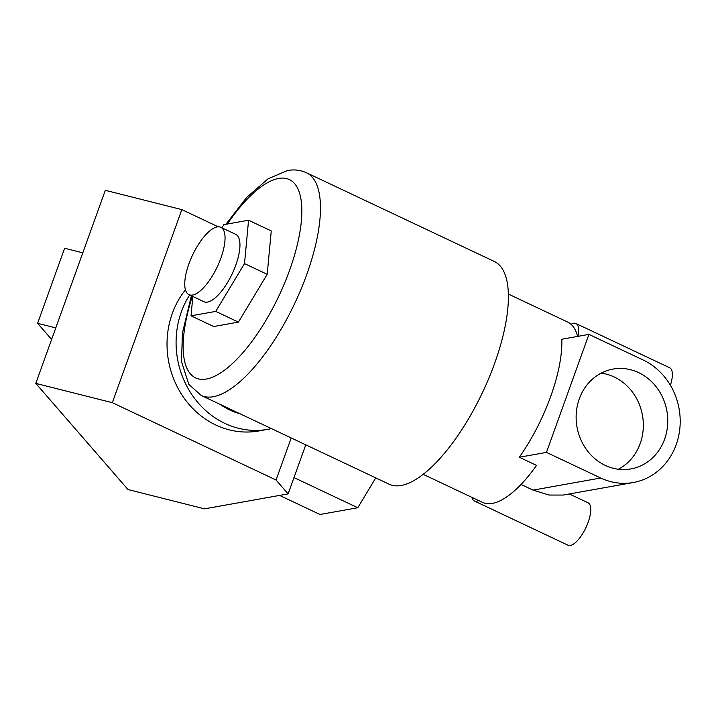 <?xml version="1.0" encoding="UTF-8"?>
<svg xmlns="http://www.w3.org/2000/svg" width="716" height="716" viewBox="0 0 716 716"><rect width="100%" height="100%" fill="white"/><g stroke="black" fill="none" stroke-linecap="round" stroke-linejoin="round"><path stroke-width="1.07" d="M638.645 372.624A50.729 45.654 -100.2 0 1 667.581 425.322A50.729 45.654 -100.2 0 1 630.885 468.944A50.729 45.654 -100.2 0 1 605.244 465.409A50.729 45.654 -100.2 0 1 576.308 412.702A50.729 45.654 -100.2 0 1 613.003 369.08A50.729 45.654 -100.2 0 1 638.645 372.624M601.136 373.143A50.729 45.654 -100.2 0 1 614.23 376.992A50.729 45.654 -100.2 0 1 643.29 422.753A50.729 45.654 -100.2 0 1 618.338 469.257M569.372 493.959L588.105 502.811A23.458 8.619 115.3 0 1 587.093 524.962A23.458 8.619 115.3 0 1 570.366 545.476A23.458 8.619 115.3 0 1 568.065 545.234L474.35 500.967A23.458 8.619 115.3 0 1 471.996 497.387M478.619 500.52A23.458 8.619 115.3 0 1 476.65 501.209A23.458 8.619 115.3 0 1 474.35 500.967M508.342 294.043L567.743 322.093A99.703 36.614 -64.7 0 1 571.073 324.321A23.458 8.619 115.3 0 1 573.677 323.283A23.458 8.619 115.3 0 1 575.977 323.525A23.458 8.619 115.3 0 1 577.928 336.359M423.192 474.341L482.584 502.399A99.703 36.614 -64.7 0 0 492.34 503.42A99.703 36.614 -64.7 0 0 536.553 465.4L519.288 457.247L546.451 452.387L588.928 334.39L643.183 360.014A64.512 58.05 79.8 0 1 676.199 444.636A64.512 58.05 79.8 0 1 633.311 482.512A64.512 58.05 79.8 0 1 600.706 478.011L546.451 452.387M633.311 482.512L563.25 495.06L549.038 495.042L533.044 490.12L521.033 484.446M519.288 457.247A99.703 36.614 115.3 0 0 561.774 339.259L588.928 334.39M571.073 324.321A99.703 36.614 115.3 0 1 577.57 336.422M575.977 323.525L669.693 367.782A23.458 8.619 115.3 0 1 670.4 385.271M217.163 226.927A37.241 13.676 -64.7 0 0 190.608 259.487A37.241 13.676 -64.7 0 0 188.997 294.661A37.241 13.676 -64.7 0 0 192.64 295.046A37.241 13.676 -64.7 0 0 219.194 262.486A37.241 13.676 -64.7 0 0 220.805 227.312A37.241 13.676 -64.7 0 0 217.163 226.927M220.805 227.312L235.707 234.347A37.241 13.676 115.3 0 1 234.096 269.52A37.241 13.676 115.3 0 1 207.542 302.08A37.241 13.676 115.3 0 1 203.899 301.696L188.997 294.661M240.03 413.776A70.374 63.33 -100.2 0 1 229.711 409.982A70.374 63.33 -100.2 0 1 220.063 404.352M201.241 395.456L389.164 484.213A123.161 45.233 -64.7 0 0 401.211 485.484A123.161 45.233 -64.7 0 0 489.028 377.815A123.161 45.233 -64.7 0 0 494.353 261.492L306.43 172.735A123.161 45.233 115.3 0 1 301.105 289.058A123.161 45.233 115.3 0 1 213.287 396.727A123.161 45.233 115.3 0 1 201.241 395.456L188.8 384.358L181.515 361.625L182.401 333.289L191.378 295.78M192.846 296.478L191.038 315.819L213.726 326.541L238.428 322.111L267.202 274.317L271.257 230.937L248.568 220.224L223.857 224.645L221.933 227.849M191.038 315.819L215.74 311.397L244.505 263.595L248.568 220.224M215.74 311.397L238.428 322.111M244.505 263.595L267.202 274.317M185.462 289.81A85.034 76.523 79.8 0 0 215.829 425.018A85.034 76.523 79.8 0 0 258.807 430.96L267.874 429.332A85.034 76.523 79.8 0 0 271.418 428.607M189.659 294.974A85.034 76.523 79.8 0 0 224.887 423.398A85.034 76.523 79.8 0 0 267.874 429.332M305.768 444.824L288.109 493.888L204.543 508.852L128.012 489.547L35.8 383.391L105.315 190.313L181.837 209.618L218.255 226.811M288.109 493.888L276.063 480.015L112.331 402.687L181.837 209.618M276.063 480.015L291.206 437.95M279.598 495.409L319.998 514.491L357.785 507.733L375.748 477.876M293.972 477.59L357.785 507.733M112.331 402.687L35.8 383.391M51.615 339.465L37.608 323.328L55.776 327.91M37.608 323.328L64.637 248.246L82.805 252.829M533.044 490.12L600.706 478.011M192.335 296.236A109.664 40.275 -64.7 0 0 206.378 379.033A109.664 40.275 -64.7 0 0 289.568 270.308A109.664 40.275 -64.7 0 0 278.596 178.445A109.664 40.275 -64.7 0 0 227.357 224.019M225.88 224.287L246.716 197.383L268.133 178.758L287.564 170.524C294.07 169.289 300.362 170.023 306.43 172.735"/></g></svg>
